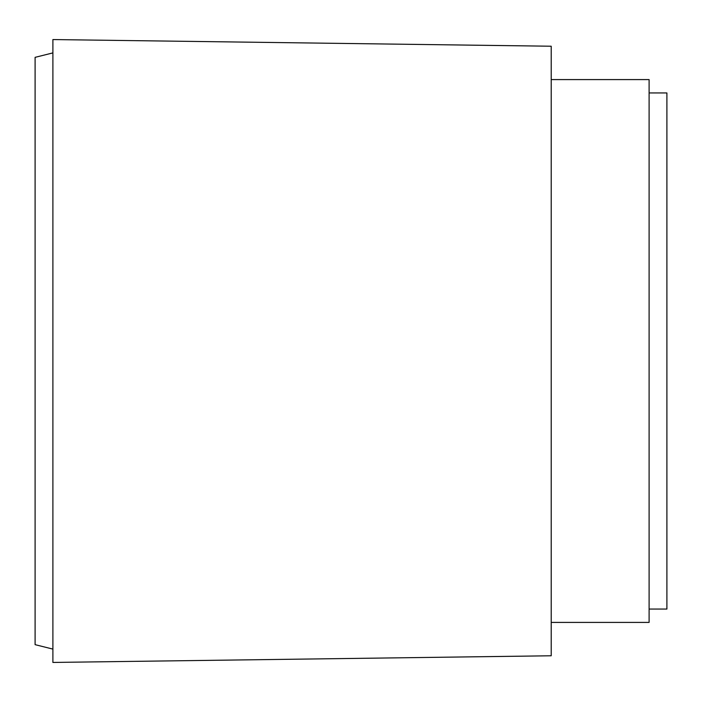 <?xml version="1.0" encoding="UTF-8"?>
<svg xmlns="http://www.w3.org/2000/svg" width="702" height="702" viewBox="0 0 702 702"><rect width="100%" height="100%" fill="white"/><g stroke="black" fill="none" stroke-linecap="round" stroke-linejoin="round"><path stroke-width="1.05" d="M649.104 92.945L666.9 92.945L666.9 609.055L649.104 609.055M551.21 79.589L649.104 79.589L649.104 622.411L551.21 622.411M551.21 351L551.21 655.773L52.896 662.442L52.896 39.558L551.21 46.227L551.21 351M52.896 52.896L35.1 57.345L35.1 644.655L52.896 649.104"/></g></svg>
